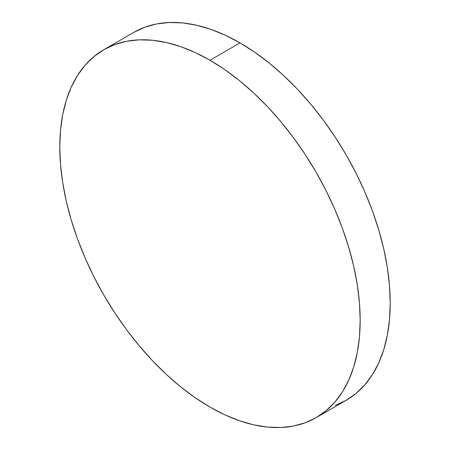 <?xml version="1.0" encoding="UTF-8"?>
<svg xmlns="http://www.w3.org/2000/svg" width="450" height="450" viewBox="0 0 450 450"><rect width="100%" height="100%" fill="white"/><g stroke="black" fill="none" stroke-linecap="round" stroke-linejoin="round"><path stroke-width="0.67" d="M335.301 405.405L346.224 400.281A212.406 122.636 -120 0 0 378.782 230.074A212.406 122.636 -120 0 0 240.019 42.896L209.981 60.244A212.406 122.636 60 0 1 348.744 247.416A212.406 122.636 60 0 1 316.181 417.623A212.406 122.636 60 0 1 209.981 407.104A212.406 122.636 60 0 1 71.218 219.926A212.406 122.636 60 0 1 103.776 49.719A212.406 122.636 60 0 1 209.981 60.244L240.019 42.896A212.406 122.636 -120 0 0 133.819 32.377L103.776 49.719L93.881 56.616L85.101 65.216L77.518 75.442L71.218 87.188L66.251 100.344L62.674 114.789L60.508 130.376L59.788 146.959L60.508 164.374L62.674 182.458L66.251 201.037L71.218 219.926L77.518 238.95L85.101 257.923L93.881 276.666L103.776 294.992L114.699 312.722L126.534 329.698L139.179 345.746L152.505 360.714L166.382 374.462L180.681 386.854L195.261 397.766L209.981 407.104L224.702 414.765L239.282 420.688L253.581 424.806L267.457 427.084L280.783 427.5L293.423 426.049L305.263 422.747L316.181 417.623L326.081 410.726L334.862 402.126L342.439 391.899L348.744 380.154L353.706 366.998L357.289 352.553L359.454 336.966L360.174 320.383L359.454 302.968L357.289 284.884L353.706 266.31L348.744 247.416L342.439 228.392L334.862 209.419L326.081 190.682L316.181 172.356L305.263 154.62L293.423 137.644L280.783 121.596L267.457 106.627L253.581 92.88L239.282 80.488L224.702 69.576L209.981 60.244L195.261 52.577L180.681 46.654L166.382 42.536L152.505 40.258L139.179 39.842L126.534 41.293L114.699 44.595L103.776 49.719M316.181 417.623L346.224 400.281L356.119 393.384L364.899 384.784L372.482 374.558L378.782 362.812L383.749 349.656L387.326 335.211L389.492 319.624L390.212 303.041L389.492 285.626L387.326 267.542L383.749 248.963L378.782 230.074L372.482 211.05L364.899 192.077L356.119 173.334L346.224 155.008L335.301 137.278L323.466 120.302L310.821 104.254L297.495 89.286L283.618 75.538L269.319 63.146L254.739 52.234L240.019 42.896L225.298 35.235L210.718 29.312L196.419 25.194L182.542 22.916L169.217 22.5L156.578 23.951L144.737 27.253L133.819 32.377"/></g></svg>
